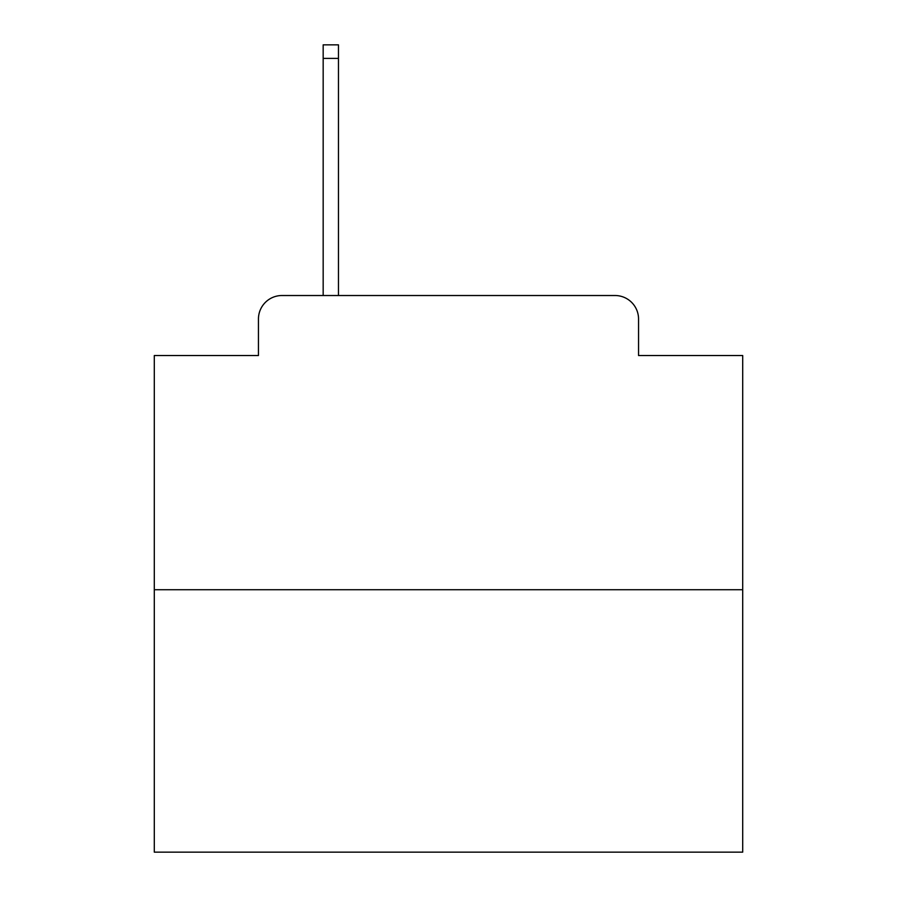 <?xml version="1.0" encoding="UTF-8"?>
<svg xmlns="http://www.w3.org/2000/svg" width="897" height="897" viewBox="0 0 897 897"><rect width="100%" height="100%" fill="white"/><g stroke="black" fill="none" stroke-linecap="round" stroke-linejoin="round"><path stroke-width="1.35" d="M258.448 319.052L258.448 355.526L258.448 319.052A23.535 23.535 0 0 1 281.983 295.517L323.167 295.517L323.167 44.85L338.472 44.85L338.472 295.517L356.703 295.517M742.705 589.721L154.295 589.721L154.295 852.15L742.705 852.15L742.705 355.526L638.552 355.526L638.552 319.052A23.535 23.535 0 0 0 615.017 295.517L281.983 295.517M154.295 589.721L154.295 355.526L258.448 355.526M540.297 295.517L615.017 295.517M638.552 355.526L638.552 319.052M323.167 58.383L338.472 58.383"/></g></svg>
